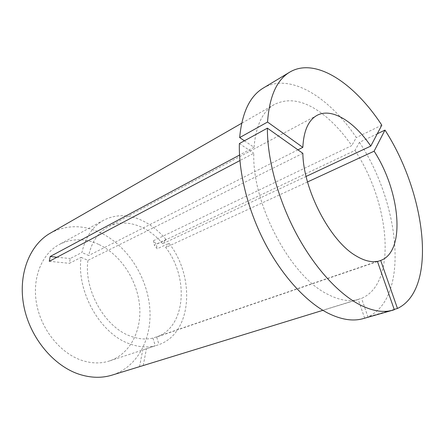 <?xml version="1.0" encoding="UTF-8"?>
<svg xmlns="http://www.w3.org/2000/svg" width="445" height="445" viewBox="0 0 445 445"><rect width="100%" height="100%" fill="white"/><g stroke="black" fill="none" stroke-linecap="round" stroke-linejoin="round"><path stroke-width="0.33" stroke-dasharray="2.23 1.67" d="M166.052 239.538L154.254 245.117L157.18 248.788L169.005 243.282C195.405 276.885 192.323 332.949 158.993 344.597L145.259 349.153L155.288 345.743C147.167 347.779 138.54 347.117 129.406 343.757C100.309 333.889 76.012 290.986 81.157 257.36L69.42 263.323L70.243 258.512L81.958 252.476C85.39 237.129 92.616 226.383 103.635 220.225C116.351 213.845 129.818 214.256 144.035 221.465C152.201 225.743 159.544 231.767 166.052 239.538L162.709 243.727C147.707 225.648 124.962 217.694 108.146 226.828C98.223 232.251 91.737 241.819 88.689 255.525L81.958 252.476M99.068 244.566C120.434 254.673 136.776 279.332 139.48 304.591C142.205 329.806 130.569 353.864 109.609 360.912C100.826 363.782 91.475 363.576 81.546 360.289C60.353 353.141 41.285 329.678 36.596 303.874C31.851 278.058 41.813 253.911 59.102 244.605C71.801 238.181 85.123 238.17 99.068 244.566M302.845 153.336L87.921 260.381L81.157 257.36M377.416 261.343L152.941 338.1C145.804 339.752 138.267 339.079 130.324 336.081C104.864 327.17 83.732 289.923 87.921 260.381M394.309 309.726L363.298 318.587M244.405 140.798L254.028 147.301C255.886 125.523 262.678 111.244 274.415 104.458C289.072 97.238 305.465 100.681 323.582 114.788C333.728 122.809 343.112 133.088 351.739 145.621L153.492 240.712L156.351 244.305L157.18 248.788M50.368 233.124C66.466 224.669 83.287 224.597 100.837 232.902C126.936 245.618 146.55 275.805 149.637 306.605C152.724 337.338 138.284 366.847 112.04 375.124M364.65 318.169L358.225 299.468C349.153 301.999 338.784 300.169 327.114 293.989C290.279 276.006 251.848 203.404 253.806 153.219L239.911 160.562M254.028 147.301L239.532 155.066M377.265 133.784L359.454 142.317L354.943 150.443L156.351 244.305M354.943 150.443C389.842 202.803 397.652 283.376 361.535 298.328L141.243 366.14M358.225 299.468L322.892 310.326M359.454 142.317C399.877 203.165 410.207 297.316 367.932 316.896L361.535 298.328M239.365 143.574L253.806 153.219M394.198 309.409L367.932 316.896M377.488 261.543L156.651 337.004L158.993 344.597M307.54 181.949L165.69 247.487C189.108 277.396 186.027 326.992 156.651 337.004M165.69 247.487L169.005 243.282M152.941 338.1L155.288 345.743M263.206 88.11C289.862 72.123 329.294 97.127 356.311 137.561L351.739 145.621M381.804 125.167L356.311 137.561M297.933 149.848L88.689 255.525M306.116 176.431L162.709 243.727M56.938 257.266L70.243 258.512M49.295 261.304L69.42 263.323M139.541 366.663L142.75 349.881M143.234 365.44L146.455 348.735M153.492 240.712L154.254 245.117M145.259 349.153L109.609 360.912M274.415 104.458L241.663 123.265M103.635 220.225L59.102 244.605M317.09 115.338L108.146 226.828"/><path stroke-width="0.67" d="M393.002 310.132L394.309 309.726L377.416 261.343C371.052 262.489 363.854 260.625 355.833 255.747C330.168 241.068 303.329 189.798 302.845 153.336L267.389 128.154L239.365 143.574C238.587 173.083 248.099 210.791 265.203 243.465C282.364 276.111 305.926 301.693 327.487 312.902C340.97 319.699 352.907 321.59 363.298 318.587L393.002 310.132C382.928 313.052 371.208 310.91 357.836 303.713C336.437 291.848 312.663 265.12 295.024 231.216C277.441 197.285 267.245 158.342 267.389 128.154M141.243 366.14L112.04 375.124C101.827 378.256 90.952 377.989 79.421 374.34C53.578 366.035 29.904 337.649 23.852 306.054C17.722 274.448 29.643 244.806 50.368 233.124L241.663 123.265M239.911 160.562L49.295 261.304L50.196 256.492L56.938 257.266M239.532 155.066L50.196 256.492M140.392 366.413L322.892 310.326M384.975 130.09C425.698 192.946 438.186 288.994 397.48 308.468L380.681 260.447C406.09 251.447 400.211 191.35 374.117 151.183L384.975 130.09L377.265 133.784M397.48 308.468L394.198 309.409M380.681 260.447L377.488 261.543M374.117 151.183L307.54 181.949M370.78 146.088C354.137 121.541 331.742 107.379 317.09 115.338C308.441 120.078 303.685 130.758 302.834 147.373L267.551 122.041L239.66 137.594C242.019 112.618 249.868 96.126 263.206 88.11L289.667 72.179C315.511 56.71 354.565 83.371 381.804 125.167L370.78 146.088L306.116 176.431M239.66 137.594L244.405 140.798M267.551 122.041C269.353 96.554 276.723 79.933 289.667 72.179M302.834 147.373L297.933 149.848"/></g></svg>
